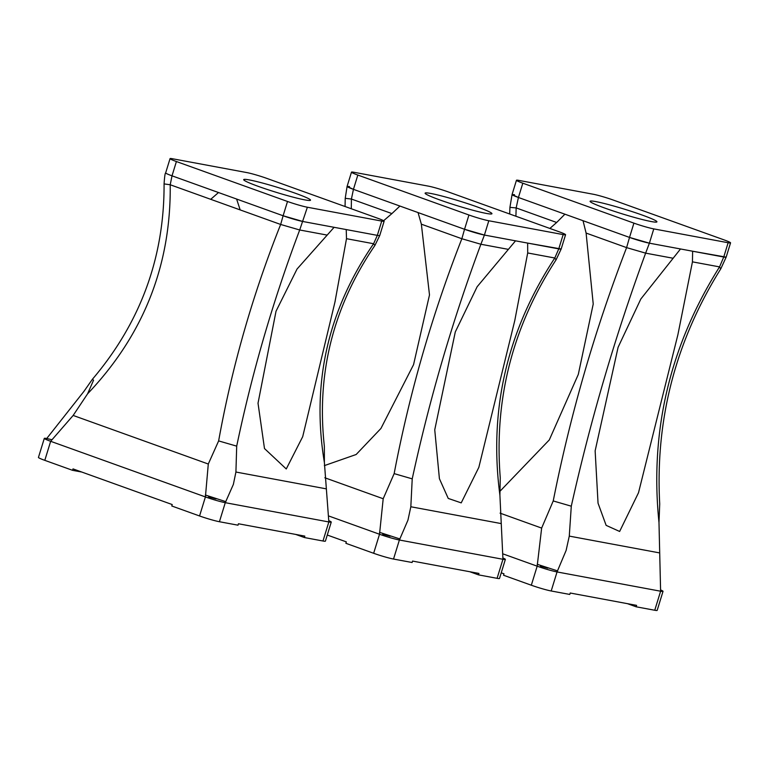 <?xml version="1.0" encoding="UTF-8"?>
<svg xmlns="http://www.w3.org/2000/svg" width="769" height="769" viewBox="0 0 769 769"><rect width="100%" height="100%" fill="white"/><g stroke="black" fill="none" stroke-linecap="round" stroke-linejoin="round"><path stroke-width="1.15" d="M249.319 179.927A34.961 2.557 17.1 0 0 243.686 179.629A34.961 2.557 17.1 0 0 276.35 192.356A34.961 2.557 17.1 0 0 310.513 200.19A34.961 2.557 17.1 0 0 287.173 190.443A34.961 2.557 17.1 0 0 249.319 179.927M165.931 173.236L165.662 172.9A14.986 1.096 17.1 0 0 172.016 175.822L283.117 215.762A14.986 1.096 17.1 0 0 302.986 221.52L377.339 235.362A14.986 1.096 17.1 0 0 379.751 235.487L374.907 245.436L373.599 243.735L377.339 235.362L381.732 221.078A14.986 1.096 17.1 0 0 384.144 221.203A14.986 1.096 17.1 0 0 377.79 218.281L266.689 178.341A14.986 1.096 17.1 0 0 246.82 172.583L172.467 158.75A14.986 1.096 17.1 0 0 170.055 158.616A14.986 1.096 17.1 0 0 176.409 161.538L287.51 201.478A14.986 1.096 17.1 0 0 307.379 207.236L381.732 221.078M81.725 472.031L72.584 470.33L73.017 468.898L172.218 504.56L171.775 505.983L199.555 515.97A14.986 1.096 17.1 0 0 219.425 521.728L238.015 525.189L238.448 523.766L304.832 536.118L304.399 537.541L322.98 541.001A14.986 1.096 17.1 0 0 325.402 541.126L331.256 522.084A14.986 1.096 17.1 0 0 328.921 520.719M51.888 439.714L46.726 438.503A14.986 1.096 17.1 0 0 44.304 438.378A14.986 1.096 17.1 0 0 50.658 441.3L205.41 496.928A14.986 1.096 17.1 0 0 225.279 502.686L328.844 521.959A14.986 1.096 17.1 0 0 331.256 522.084M44.304 438.378L38.45 457.42A14.986 1.096 17.1 0 0 44.804 460.343L72.584 470.33M216.031 498.908L208.601 496.947L216.031 498.908M304.399 537.541L295.69 534.417M46.726 438.503L84.023 391.258L92.357 379.328L93.558 380.194L87.599 393.805L73.161 415.443L50.658 441.3L205.41 496.928L208.293 464.024L218.636 440.906C232.017 366.746 252.693 294.594 280.656 224.461L283.117 215.762L302.986 221.52L346.223 229.566L346.502 238.688L334.967 301.957M176.409 161.538L172.016 175.822L170.218 184.762C171.083 265.257 143.543 334.938 87.599 393.805M172.016 175.822L218.502 192.538L210.716 199.315L170.218 184.762L164.076 183.906C164.383 257.49 140.477 322.634 92.357 379.328M210.716 199.315L240.159 209.908L236.621 199.046L218.502 192.538M170.055 158.616L165.662 172.89C165.085 173.025 164.556 176.697 164.076 183.906M307.379 207.236L299.699 229.979C273.091 300.506 252.097 372.561 236.698 446.145L235.92 472.031L233.372 484.374L225.279 502.686L328.844 521.959L324.383 462.457C311.31 383.587 327.709 310.676 373.599 243.735L346.502 238.688M334.102 227.307L297.036 269.044L276.023 311.234L258.019 403.216L264.488 448.548L286.26 468.965L302.698 436.686L335.188 301.083M326.796 235.026L299.699 229.979L280.656 224.461L240.159 209.908M218.636 440.906L236.698 446.145M324.383 462.457L324.355 446.251C316.338 373.58 333.188 306.648 374.907 245.436M225.865 501.667L205.342 495.005M503.051 558.044A14.986 1.096 17.1 0 1 505.368 559.409A14.986 1.096 17.1 0 1 502.945 559.284L399.39 540.011A14.986 1.096 17.1 0 1 379.521 534.244L329.065 516.105L379.521 534.244L383.193 498.745L394.151 473.617L412.222 478.856L410.829 506.761L407.964 520.104L399.39 540.011L502.945 559.284L499.908 495.178L500.263 477.76C493.986 399.294 512.587 326.652 556.054 259.855L554.795 258.009C507.002 330.92 488.709 409.973 499.908 495.178M399.947 538.973L379.492 532.331M324.345 465.63L356.162 454.498L380.934 428.458L413.549 364.689L429.496 294.931L421.354 224.173L418.048 212.571L464.543 229.277L461.852 238.736C432.034 314.848 409.473 393.142 394.151 473.617M412.222 478.856C429.544 398.967 452.441 320.76 480.894 244.254L484.412 235.045L464.543 229.277A14.986 1.096 17.1 0 0 484.412 235.045L515.528 240.832L477.145 286.731L455.286 331.958L434.745 429.813L439.407 478.683L448.24 498.427L461.217 502.878L478.837 467.36L514.769 320.596L527.697 252.963L527.649 243.091L561.178 249.002L556.054 259.855M507.992 249.3L480.894 244.254L461.852 238.736L421.354 224.173M514.528 321.5L514.769 320.596M515.528 240.832L527.649 243.091M351.298 208.755L351.414 199.036L353.442 189.347L347.088 186.425L349.501 186.55M351.481 172.141A14.986 1.096 17.1 0 0 357.835 175.063L468.936 215.003A14.986 1.096 17.1 0 0 488.805 220.761L563.158 234.593A14.986 1.096 17.1 0 0 565.571 234.728A14.986 1.096 17.1 0 0 559.217 231.805L448.116 191.865A14.986 1.096 17.1 0 0 428.246 186.108L353.894 172.266A14.986 1.096 17.1 0 0 351.481 172.141L347.088 186.425A14.986 1.096 17.1 0 0 353.442 189.347L418.048 212.571M399.928 206.054L391.911 213.59L351.414 199.036L345.223 198.325L347.088 186.425M488.805 220.761L484.412 235.045L558.765 248.877L554.795 258.009L527.697 252.963M391.911 213.59L383.635 220.713M430.746 193.452A34.961 2.557 17.1 0 0 425.113 193.154A34.961 2.557 17.1 0 0 457.776 205.881A34.961 2.557 17.1 0 0 491.939 213.715A34.961 2.557 17.1 0 0 468.6 203.958A34.961 2.557 17.1 0 0 430.746 193.452M357.835 175.063L353.442 189.347L464.543 229.277L468.936 215.003M563.158 234.593L558.765 248.877A14.986 1.096 17.1 0 0 561.178 249.002L565.571 234.728M327.277 535.032L346.329 541.876L345.887 543.308L373.657 553.286A14.986 1.096 17.1 0 0 393.526 559.053L412.117 562.504L412.559 561.082L478.943 573.434L478.501 574.866L497.091 578.326A14.986 1.096 17.1 0 0 499.504 578.451L505.368 559.409M390.143 536.224L382.712 534.263L390.143 536.224M478.501 574.866L469.792 571.732M660.725 589.986A14.986 1.096 17.1 0 1 663.022 591.342A14.986 1.096 17.1 0 1 660.609 591.217L557.044 571.944A14.986 1.096 17.1 0 1 537.175 566.176L503.282 553.997L537.175 566.176L541.645 528.092L553.228 500.946L571.29 506.185L569.281 536.108L566.119 550.441L557.044 571.944L660.609 591.217L658.985 522.507L659.715 503.887C655.178 419.624 675.528 341.292 720.755 268.89L719.544 266.891C669.857 345.8 649.67 431.005 658.985 522.507M557.592 570.906L537.185 564.273M500.081 491.16L549.287 439.935L578.307 374.407L593.226 304.024L586.103 233.065L583.027 220.703L629.523 237.419L626.6 247.618C594.918 329.738 570.463 414.174 553.228 500.946M571.29 506.185C590.544 419.999 615.325 335.649 645.633 253.145L649.392 243.177L629.523 237.419A14.986 1.096 17.1 0 0 649.392 243.177L680.507 248.964L640.837 298.997L618.093 347.29L595.139 450.845L598.042 503.176L606.135 525.362L619.631 531.466L638.51 492.737L677.893 334.717L692.446 261.854L692.629 251.223L726.157 257.144L720.755 268.89M672.74 258.182L645.633 253.145L626.6 247.618L586.103 233.065M677.633 335.707L677.893 334.717M680.507 248.964L692.629 251.223M515.912 216.233L516.162 207.918L518.421 197.479L512.067 194.557L514.48 194.682M516.46 180.273A14.986 1.096 17.1 0 0 522.814 183.195L633.916 223.135A14.986 1.096 17.1 0 0 653.785 228.893L728.137 242.735A14.986 1.096 17.1 0 0 730.55 242.86A14.986 1.096 17.1 0 0 724.196 239.938L613.095 199.998A14.986 1.096 17.1 0 0 593.226 194.24L518.873 180.398A14.986 1.096 17.1 0 0 516.46 180.273L512.067 194.557A14.986 1.096 17.1 0 0 518.421 197.479L583.027 220.703M564.907 214.195L556.66 222.481L516.162 207.918L509.924 207.361L512.067 194.557M653.785 228.893L649.392 243.177L723.744 257.019L719.544 266.891L692.446 261.854M556.66 222.481L549.883 228.441M595.725 201.584A34.961 2.557 17.1 0 0 590.092 201.286A34.961 2.557 17.1 0 0 622.746 214.013A34.961 2.557 17.1 0 0 656.918 221.847A34.961 2.557 17.1 0 0 633.579 212.09A34.961 2.557 17.1 0 0 595.725 201.584M522.814 183.195L518.421 197.479L629.523 237.419L633.916 223.135M728.137 242.735L723.744 257.019A14.986 1.096 17.1 0 0 726.157 257.144L730.55 242.86M501.234 572.818L503.983 573.809L503.541 575.241L531.321 585.219A14.986 1.096 17.1 0 0 551.19 590.986L569.771 594.437L570.214 593.014L636.597 605.366L636.155 606.799L654.746 610.25A14.986 1.096 17.1 0 0 657.168 610.384L663.022 591.342M547.797 568.156L540.367 566.195L547.797 568.156M636.155 606.799L627.446 603.665M287.51 201.478L283.117 215.762M50.658 441.3L44.804 460.343M205.41 496.928L199.555 515.97M225.279 502.686L219.425 521.728M328.844 521.959L322.98 541.001M326.354 488.863L235.92 472.031M208.293 464.024L73.161 415.443M383.193 498.745L324.826 477.77M501.253 523.593L410.829 506.761M379.521 534.244L373.657 553.286M399.39 540.011L393.526 559.053M502.945 559.284L497.091 578.326M541.645 528.092L500.071 513.144M659.706 552.93L569.281 536.108M537.175 566.176L531.321 585.219M557.044 571.944L551.19 590.986M660.609 591.217L654.746 610.25M384.144 221.203L379.751 235.487M345.06 206.515L345.223 198.325M509.684 213.993L509.924 207.361"/></g></svg>
